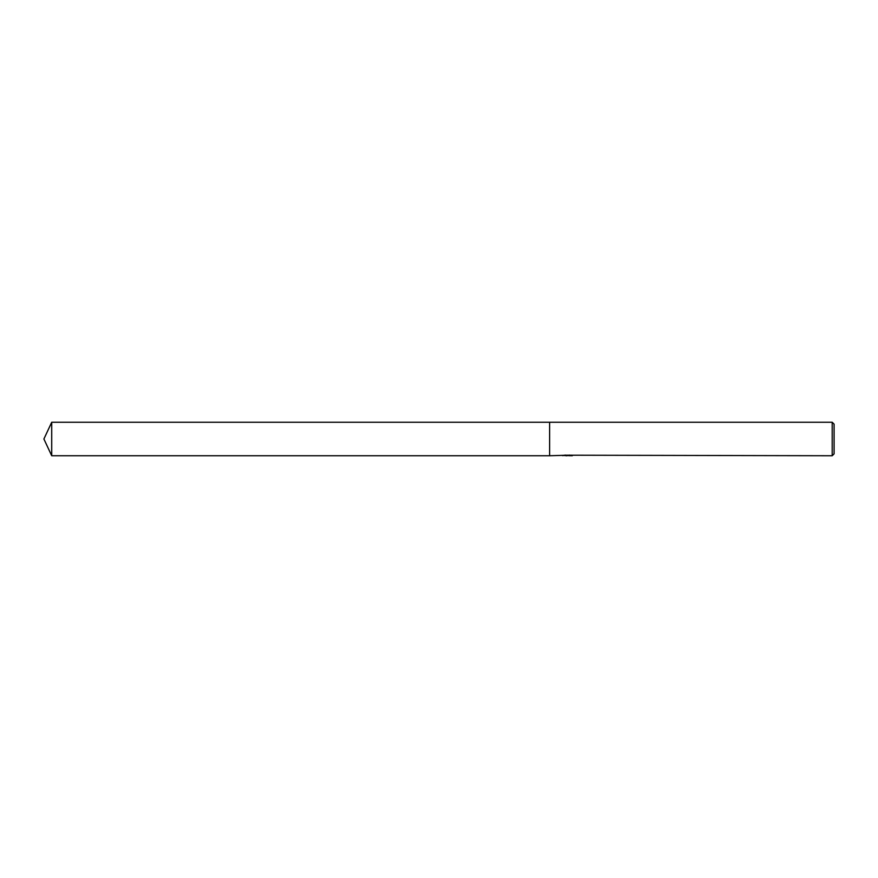 <?xml version="1.0" encoding="UTF-8"?>
<svg xmlns="http://www.w3.org/2000/svg" width="878" height="878" viewBox="0 0 878 878"><rect width="100%" height="100%" fill="white"/><g stroke="black" fill="none" stroke-linecap="round" stroke-linejoin="round"><path stroke-width="1.32" d="M568.461 455.561L565.355 455.638M567.012 455.748L566.343 455.748M832.201 455.748L832.201 422.252L834.1 424.14L834.1 453.86L832.201 455.748L569.032 455.21M567.583 455.21L549.628 455.748L549.628 422.252L832.201 422.252M567.583 455.528L563.028 455.528M562.568 455.649L565.344 455.089M564.51 455.21L570.129 455.21M569.295 455.089L572.072 455.649M572.346 455.616C567.605 455.649 567.605 455.682 572.346 455.715M568.516 455.331L567.583 455.331M43.9 439L51.714 422.252L549.628 422.252L549.628 455.748L51.714 455.748L43.9 439M51.714 455.748L51.714 422.252"/></g></svg>
